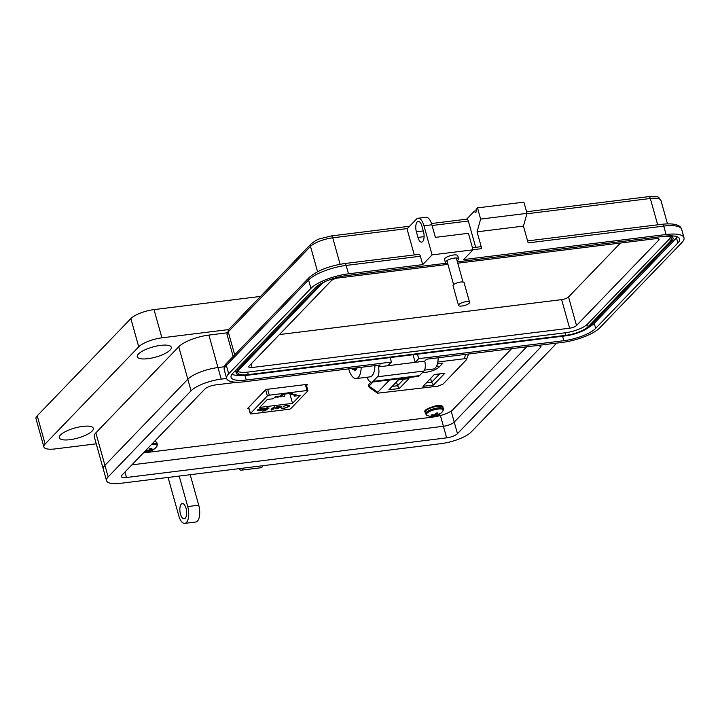 <?xml version="1.0" encoding="UTF-8"?>
<svg xmlns="http://www.w3.org/2000/svg" width="720" height="720" viewBox="0 0 720 720"><rect width="100%" height="100%" fill="white"/><g stroke="black" fill="none" stroke-linecap="round" stroke-linejoin="round"><path stroke-width="1.08" d="M306.513 385.659L307.395 384.75L306.801 384.408L266.967 389.34L265.464 389.943L247.698 408.393L248.904 408.663M307.296 384.408L306.801 384.408M247.698 408.393L248.283 408.744L248.076 407.997M143.361 452.925L432.441 417.141C441.9 415.692 448.623 413.307 452.61 409.977L511.614 348.687M265.653 389.79L267.372 395.937L250.434 413.532A1.539 0.459 164.4 0 0 250.326 413.775A1.539 0.459 164.4 0 0 251.253 413.946L288.945 409.275A1.539 0.459 164.4 0 0 290.871 408.528L307.818 390.933A1.539 0.459 -15.6 0 0 307.917 390.69L306.189 384.48M262.17 409.338L261.027 408.753L258.156 409.41L261.207 408.492L262.773 409.311L261.441 410.139L257.247 410.634L257.409 409.932L262.17 409.338L262.008 408.429M262.998 408.807L261.342 409.779M272.97 408.798L273.636 408.96L271.836 409.977L271.179 410.058L272.052 409.158L271.116 409.266L274.203 406.917L274.86 406.836L272.97 408.798L274.356 406.899M288.693 406.467L286.668 405.585L283.185 406.305L286.965 405.27L289.449 405.432L289.323 406.413L283.878 408.483L281.313 408.24L284.22 408.168L288.693 406.467L288.837 405.567L288.081 405.18M267.318 399.474L273.258 398.745L275.211 396.711L280.242 396.09L281.799 394.47L292.698 393.12L291.141 394.74L296.172 394.119L294.219 396.144L300.159 395.415L292.518 403.353L259.668 407.412L267.318 399.474M305.343 384.588L306.999 390.528A1.539 0.459 -15.6 0 1 307.917 390.69M306.999 390.528L269.307 395.19L267.651 389.25M267.372 395.937A1.539 0.459 -15.6 0 1 269.307 395.19M281.745 406.512L277.614 408.501L274.851 408.807L277.002 406.566L279.873 406.179L281.52 406.998L281.628 406.35M264.456 408.654L265.653 409.464L267.408 409.104L265.194 410.733L262.206 411.102L266.148 409.626L263.907 409.068L267.489 407.682L268.875 408.267L267.147 407.997L264.483 409.086M263.691 409.536L263.907 409.068M268.965 407.943L268.209 407.979M268.227 408.348L267.048 407.637M258.858 410.454L257.148 410.274M272.7 409.077L271.737 409.617M282.726 408.204L281.682 408.114M289.224 406.053L288.63 406.53M284.193 394.173L284.481 396.306L282.942 396.504L282.357 394.407M278.793 396.27L278.892 396.999L277.344 397.188L277.146 396.477M289.764 393.489L292.518 403.353M275.994 396.612L276.093 397.35L274.518 397.422M281.439 394.839L281.682 396.657L280.143 396.846L279.945 396.126M293.733 394.416L294.219 396.144M290.754 393.363L291.141 394.74M275.904 408.312L277.515 408.141M280.899 407.043L281.421 406.647M265.131 409.428L263.808 408.717M276.453 407.781L277.245 406.737M257.733 409.887L261.774 409.392M261.837 409.626L259.191 410.535L257.679 409.977M282.654 394.371L282.942 396.504M277.254 396.459L277.344 397.188M280.044 396.117L280.143 396.846M279.513 406.233L280.872 407.079L277.875 408.222L276.489 407.241M276.309 407.619L279.585 406.458M280.917 406.359L280.872 407.079M422.487 372.501A10.647 3.168 164.4 0 0 439.02 367.146L442.944 363.078L437.409 363.762M444.87 373.221L434.385 374.517L423.009 386.334L433.485 385.038L444.87 373.221M437.796 362.025L464.157 358.767C466.38 358.551 467.109 358.92 466.353 359.856L442.926 384.192L437.742 386.199L377.586 393.192L377.721 392.265L389.601 379.926M468.594 354.015L466.353 359.856M399.393 388.485L408.96 378.549L398.484 379.845L388.917 389.781L399.393 388.485L397.548 385.713L392.193 386.37M437.814 363.708L437.256 364.284M439.74 373.86L431.64 382.266L433.485 385.038M430.578 378.468L431.64 382.266L426.285 382.932M377.721 392.265L368.991 386.163L372.924 381.987M368.991 386.163L369.171 387.315L377.586 393.192M403.83 379.179L397.548 385.713L396.486 381.915M371.016 382.122L368.748 384.48A4.68 1.395 164.4 0 0 368.424 385.218L368.91 386.946M243.36 468.126A8.406 3.618 82.9 0 1 241.362 470.169A8.406 3.618 82.9 0 1 238.932 468.675M262.926 465.705A8.406 3.618 82.9 0 1 260.928 467.748L241.362 470.169M226.656 378.45L221.202 379.125A23.949 7.119 164.4 0 0 191.061 390.807L108.153 476.91A23.949 7.119 164.4 0 0 106.542 480.699A23.949 7.119 164.4 0 0 120.915 483.282L441.072 443.646A23.949 7.119 164.4 0 0 471.222 431.964L554.121 345.861A23.949 7.119 164.4 0 0 555.75 343.224M539.334 345.249A8.595 2.556 -15.6 0 1 540.945 346.203A8.595 2.556 -15.6 0 1 540.369 347.562L457.47 433.665A8.595 2.556 -15.6 0 1 446.643 437.859L126.486 477.495A8.595 2.556 -15.6 0 1 121.329 476.568A8.595 2.556 -15.6 0 1 121.905 475.209L204.813 389.106A8.595 2.556 -15.6 0 1 215.631 384.912L237.375 382.221M106.542 480.699L94.239 436.644A23.949 7.119 -15.6 0 1 95.85 432.864L104.922 465.336A23.949 7.119 164.4 0 0 103.311 469.116L103.311 469.116A23.949 7.119 -15.6 0 1 104.922 465.336L187.821 379.233L104.922 465.336L108.153 476.91M95.85 432.864L178.758 346.761A23.949 7.119 -15.6 0 1 208.899 335.079L217.971 367.551A23.949 7.119 164.4 0 0 187.821 379.233L187.821 379.233A23.949 7.119 -15.6 0 1 217.971 367.551L224.433 366.75L217.971 367.551L221.202 379.125M457.47 433.665L454.23 422.091L526.707 346.815L454.23 422.091A8.595 2.556 -15.6 0 1 443.412 426.285L131.877 464.85L443.412 426.285L440.415 415.557M355.437 368.019A6.345 2.736 82.9 0 1 354.69 369.333A6.345 2.736 82.9 0 1 353.844 369.792A6.345 2.736 82.9 0 1 352.458 369.189L351.729 368.478M181.287 504.135A7.677 3.303 -97.1 0 0 180.18 512.865A7.677 3.303 -97.1 0 0 184.203 518.814A7.677 3.303 -97.1 0 0 185.229 518.256A7.677 3.303 -97.1 0 0 186.336 509.517A7.677 3.303 -97.1 0 0 182.313 503.577A7.677 3.303 -97.1 0 0 181.287 504.135M179.199 476.064L187.722 506.565A12.285 5.292 82.9 0 1 186.417 522.495A12.285 5.292 82.9 0 1 184.77 523.386L195.768 522.027A12.285 5.292 -97.1 0 0 197.415 521.127A12.285 5.292 -97.1 0 0 198.72 505.197L190.206 474.705M184.77 523.386A12.285 5.292 82.9 0 1 178.803 515.826L168.084 477.441M170.118 350.073A17.658 5.247 -15.6 0 1 151.74 358.047A17.658 5.247 -15.6 0 1 137.295 356.778A17.658 5.247 -15.6 0 1 138.492 353.988A17.658 5.247 -15.6 0 1 156.87 346.005A17.658 5.247 -15.6 0 1 171.306 347.283A17.658 5.247 -15.6 0 1 170.118 350.073M92.124 431.082A17.658 5.247 -15.6 0 1 73.737 439.056A17.658 5.247 -15.6 0 1 59.301 437.787A17.658 5.247 -15.6 0 1 60.489 434.997A17.658 5.247 -15.6 0 1 78.876 427.023A17.658 5.247 -15.6 0 1 93.312 428.292A17.658 5.247 -15.6 0 1 92.124 431.082M353.952 369.783A6.912 2.97 -97.1 0 0 355.185 370.197A6.912 2.97 -97.1 0 0 356.112 369.693A6.912 2.97 -97.1 0 0 357.057 367.821M260.541 296.415L154.017 309.6A18.423 5.481 164.4 0 0 130.842 318.582L37.242 415.8A18.423 5.481 164.4 0 0 36 418.707L43.884 446.949A18.423 5.481 -15.6 0 1 45.126 444.033L138.726 346.824A18.423 5.481 -15.6 0 1 161.901 337.833L228.618 329.58M96.246 443.826L54.945 448.938A18.423 5.481 -15.6 0 1 43.884 446.949M208.899 335.079L226.953 332.838M374.931 365.607A15.354 6.606 82.9 0 1 369.99 376.875L356.229 378.576A15.354 6.606 82.9 0 1 348.768 369.126L348.696 368.856M361.161 367.308A15.354 6.606 82.9 0 1 356.229 378.576M438.192 357.777A15.354 6.606 82.9 0 1 433.251 369.036L424.512 370.125M451.179 411.147L454.23 422.091A8.595 2.556 -15.6 0 1 443.412 426.285L446.643 437.859M457.083 260.73A6.849 2.034 164.4 0 0 458.595 258.822A6.849 2.034 164.4 0 0 454.482 258.084A6.849 2.034 164.4 0 0 445.392 262.503A6.849 2.034 164.4 0 0 447.669 263.358M445.392 262.503L444.528 259.425A6.849 2.034 -15.6 0 1 453.618 254.997A6.849 2.034 -15.6 0 1 457.731 255.735L458.595 258.822M466.632 219.168L474.462 211.041L476.307 210.816M473.031 249.813L432.099 254.88L423.972 225.756A12.186 5.247 -97.1 0 0 418.05 218.25L425.961 217.269A12.186 5.247 -97.1 0 1 431.883 224.775L435.402 237.375L468.414 233.289L473.031 249.813L463.635 259.578L666.081 234.513L663.732 226.107L528.138 242.892L523.44 226.089L527.013 213.345L523.881 202.14L477.504 207.882L476.118 209.322A2.286 0.981 -97.1 0 1 475.569 212.445A2.286 0.981 -97.1 0 1 474.462 211.041M431.496 223.524L466.857 219.141A3.042 1.314 82.9 0 1 468.333 221.022L475.686 247.329M477.504 207.882L480.627 219.087L477.054 231.831L481.752 248.634A3.042 1.314 -97.1 0 0 480.267 246.762L472.446 247.734M432.099 254.88L422.712 264.636L348.498 273.825A29.853 8.874 164.4 0 0 310.923 288.387L228.69 373.797A29.853 8.874 164.4 0 0 226.674 378.522A29.853 8.874 164.4 0 0 244.593 381.744L380.196 364.95L378.315 366.903A7.614 3.276 82.9 0 1 377.505 376.776L373.086 381.366A10.665 4.59 82.9 0 1 371.664 382.149L418.041 376.407A10.665 4.59 82.9 0 0 419.472 375.624L423.891 371.034A7.614 3.276 82.9 0 0 424.701 361.161L426.582 359.208L562.185 342.423A29.853 8.874 164.4 0 0 599.751 327.861L681.984 242.451A29.853 8.874 -15.6 0 0 684 237.735A29.853 8.874 -15.6 0 0 666.081 234.513M480.627 219.087L527.013 213.345M477.054 231.831L523.44 226.089M414.297 254.934L407.025 228.897L416.421 219.141A12.186 5.247 -97.1 0 1 418.05 218.25M371.664 382.149A10.665 4.59 82.9 0 1 367.02 377.235M424.701 361.161L378.315 366.903M457.398 261.864L664.425 236.232A25.281 7.515 -15.6 0 1 679.599 238.959A25.281 7.515 -15.6 0 1 677.898 242.955L595.656 328.374A25.281 7.515 -15.6 0 1 563.841 340.704L418.689 358.668L415.152 362.349L413.028 354.744M387.864 365.724L391.401 362.052L246.249 380.016A25.281 7.515 -15.6 0 1 231.075 377.289A25.281 7.515 -15.6 0 1 232.785 373.293L315.018 287.883A25.281 7.515 -15.6 0 1 346.833 275.553L446.445 263.214M421.92 226.071L423.486 231.678A7.614 3.276 82.9 0 1 421.659 242.1A7.614 3.276 82.9 0 1 417.96 237.42L416.394 231.813A7.614 3.276 82.9 0 1 418.221 221.382A7.614 3.276 82.9 0 1 421.92 226.071M422.712 264.636L420.363 256.239A3.042 1.314 -97.1 0 0 418.878 254.367L344.673 263.547A3.042 1.314 82.9 0 1 346.149 265.428A29.853 8.874 164.4 0 0 308.574 279.99L226.341 365.4A29.853 8.874 164.4 0 0 224.334 370.116L226.674 378.522M417.438 354.195L418.689 358.668M677.376 236.871A25.281 7.515 -15.6 0 1 676.485 237.915L594.252 323.325A25.281 7.515 -15.6 0 1 588.339 327.573M240.453 375.345A25.281 7.515 -15.6 0 1 231.894 374.346M391.401 362.052L390.15 357.57M668.817 235.863A19.188 5.706 -15.6 0 1 673.029 238.077A19.188 5.706 -15.6 0 1 671.733 241.11L589.5 326.529A19.188 5.706 -15.6 0 1 565.344 335.889L247.761 375.201A19.188 5.706 -15.6 0 1 236.241 373.131L235.539 370.611A19.188 5.706 -15.6 0 1 235.503 370.467M236.241 373.131A19.188 5.706 -15.6 0 1 237.537 370.098L319.77 284.688A19.188 5.706 -15.6 0 1 320.931 283.644M663.471 236.349A17.667 5.256 -15.6 0 1 671.562 238.491A17.667 5.256 -15.6 0 1 670.374 241.281L588.132 326.691A17.667 5.256 -15.6 0 1 565.902 335.313L248.31 374.625A17.667 5.256 -15.6 0 1 237.708 372.717A17.667 5.256 -15.6 0 1 238.896 369.927L321.138 284.517A17.667 5.256 -15.6 0 1 325.674 281.331M670.671 237.375A17.667 5.256 -15.6 0 1 669.663 238.761L587.43 324.171A17.667 5.256 -15.6 0 1 565.191 332.793L247.608 372.105A17.667 5.256 -15.6 0 1 237.888 371.313M457.767 263.178L655.83 238.653A5.481 1.629 -15.6 0 1 659.124 239.247A5.481 1.629 -15.6 0 1 658.755 240.111L576.513 325.521A5.481 1.629 -15.6 0 1 569.619 328.203L252.027 367.515A5.481 1.629 -15.6 0 1 248.742 366.921A5.481 1.629 -15.6 0 1 249.111 366.057L331.344 280.647A5.481 1.629 -15.6 0 1 338.247 277.974L447.957 264.384M620.46 243.036L568.539 296.955A5.481 1.629 -15.6 0 1 561.636 299.628L279.423 334.566M458.523 305.397L453.033 285.741A5.742 1.71 -15.6 0 1 460.647 282.033A5.742 1.71 -15.6 0 1 464.094 282.654L469.584 302.31A5.742 1.71 -15.6 0 1 461.97 306.018A5.742 1.71 -15.6 0 1 458.523 305.397A5.742 1.71 -15.6 0 1 466.137 301.689A5.742 1.71 -15.6 0 1 469.584 302.31M434.628 414.801L434.952 416.133A13.356 5.994 -102.5 0 0 435.132 416.097A13.356 5.994 -102.5 0 0 435.816 415.845A13.338 9.9 -93.5 0 0 436.401 415.593A13.338 12.996 1.9 0 0 437.184 415.314A13.356 11.727 51.9 0 0 438.831 414.621A4.41 1.314 164.4 0 0 439.38 414.162A4.41 1.314 164.4 0 0 439.65 413.739A13.356 11.034 -143.9 0 1 438.039 414.396A13.338 7.992 -126 0 1 437.49 414.432A13.338 1.206 -109.3 0 0 437.454 414.108A13.356 5.994 -102.5 0 0 437.976 412.929A4.41 1.314 164.4 0 0 436.986 413.001A4.41 1.314 164.4 0 0 435.888 413.19A13.356 5.292 87.9 0 1 435.285 414.387A13.338 9.207 99.5 0 1 434.736 414.783A13.338 12.303 174.4 0 1 433.908 414.918A13.356 11.034 -143.9 0 1 432.018 414.711A4.41 1.314 164.4 0 0 431.19 415.584A13.356 11.727 51.9 0 0 433.053 415.836A13.338 8.685 65.8 0 0 433.647 415.944A13.338 0.513 80.3 0 1 433.647 416.124A13.356 5.292 87.9 0 1 432.864 416.403A4.41 1.314 164.4 0 0 433.854 416.322A4.41 1.314 164.4 0 0 434.952 416.133M443.385 408.942L442.935 407.313A9.216 2.754 164.4 0 0 437.337 406.314A9.216 2.754 164.4 0 0 425.781 410.841A9.216 2.754 164.4 0 0 425.187 412.281L425.646 413.91A9.216 2.754 164.4 0 1 426.24 412.47A9.216 2.754 164.4 0 1 437.796 407.943A9.216 2.754 164.4 0 1 443.385 408.942L442.89 411.048A8.757 2.619 164.4 0 0 437.886 409.041A8.757 2.619 164.4 0 0 428.571 412.074A8.757 2.619 164.4 0 0 427.158 415.458L427.158 415.458A13.356 13.356 0 0 0 433.854 416.322L433.854 416.322M437.031 412.992L437.454 414.108M436.941 413.01L437.49 414.432M436.608 413.055L437.184 415.314M435.744 413.505L436.401 415.593M435.285 414.378L435.816 415.845M433.458 414.891L433.647 415.944M432.837 414.837L433.053 415.836M148.518 450.198L148.833 451.521A13.356 6.075 -102.4 0 0 149.022 451.485A13.356 6.075 -102.4 0 0 149.706 451.233A13.338 9.963 -93.3 0 0 150.3 450.981A13.338 12.996 3.8 0 0 151.083 450.702A13.356 11.691 52.4 0 0 152.721 450.018A4.41 1.314 164.4 0 0 153.288 449.559A4.41 1.314 164.4 0 0 153.567 449.136A13.356 10.998 -143.3 0 1 151.956 449.793A13.338 7.92 -125.7 0 1 151.407 449.829A13.338 1.296 -109.1 0 0 151.38 449.496A13.356 6.075 -102.4 0 0 151.92 448.317A4.41 1.314 164.4 0 0 150.939 448.389A4.41 1.314 164.4 0 0 149.841 448.578A13.356 5.382 88.1 0 1 149.22 449.766A13.338 9.27 99.8 0 1 148.671 450.162A13.338 12.303 175.6 0 1 147.843 450.297A13.356 10.998 -143.3 0 1 146.079 450.108M145.233 450.981A13.356 11.691 52.4 0 0 146.97 451.206A13.338 8.613 66.1 0 0 147.555 451.323A13.338 0.603 80.5 0 1 147.546 451.503A13.356 5.382 88.1 0 1 146.754 451.782A4.41 1.314 164.4 0 0 147.726 451.71A4.41 1.314 164.4 0 0 148.833 451.521M152.685 443.241A9.216 2.736 164.4 0 1 157.302 444.33L156.816 446.427A8.757 2.601 164.4 0 0 151.866 444.429A8.757 2.601 164.4 0 0 151.497 444.474M147.726 451.71A4.41 1.314 164.4 0 0 147.735 451.71A13.356 13.356 0 0 1 144.522 451.719M150.957 448.38L151.38 449.496M150.858 448.398L151.407 449.829M150.516 448.443L151.083 450.702M149.661 448.947L150.3 450.981M149.193 449.784L149.706 451.233M147.366 450.27L147.555 451.323M146.745 450.207L146.97 451.206M250.434 413.532L248.706 407.349M439.02 367.146L436.779 365.571M465.732 354.366L464.157 358.767M368.748 384.48L369.144 385.911M191.061 390.807L178.758 346.761M126.486 477.495L124.965 472.032M540.369 347.562L539.748 345.339M45.126 444.033L37.242 415.8M138.726 346.824L130.842 318.582M161.901 337.833L154.017 309.6M198.72 505.197L187.722 506.565M660.924 200.394C656.964 196.173 661.41 196.839 648.837 196.614A3.042 1.314 82.9 0 1 650.322 198.486A17.667 5.256 -15.6 0 1 660.924 200.394L667.458 223.812M526.896 213.768L650.322 198.486L657.666 224.802M409.59 226.233L331.254 235.935A3.042 1.314 82.9 0 1 332.73 237.807L407.34 228.573M432.09 225.504L468.333 221.022M331.254 235.935L319.914 238.797C317.997 239.13 315.036 240.858 311.031 243.972A3.042 2.592 43.9 0 0 310.5 246.42A17.667 5.256 -15.6 0 1 332.73 237.807L340.119 264.258M311.031 243.972L228.798 329.382A3.042 2.592 43.9 0 0 228.258 331.839L310.5 246.42L317.556 271.71M228.798 329.382L227.07 334.629A17.667 5.256 -15.6 0 1 228.258 331.839L234.684 354.834M481.752 248.634L473.004 249.723M419.472 375.624L373.086 381.366M423.891 371.034L377.505 376.776M681.651 229.329C680.454 224.784 673.983 223.083 662.256 224.235A3.042 1.314 82.9 0 1 663.732 226.107A29.853 8.874 -15.6 0 1 681.651 229.329L684 237.735M431.883 224.775L423.972 225.756M563.841 340.704L562.59 336.231M595.656 328.374L594.252 323.325M677.898 242.955L676.485 237.915M246.249 380.016L244.98 375.453M228.69 373.797L226.341 365.4A3.042 2.592 43.9 0 1 226.872 362.952C224.577 365.328 223.731 367.713 224.334 370.116M310.923 288.387L308.574 279.99A3.042 2.592 43.9 0 1 309.114 277.533L226.872 362.952M348.498 273.825L346.149 265.428L420.363 256.239M416.394 231.813L423.288 230.958M417.96 237.42L424.098 236.655M237.159 368.748L237.537 370.098M248.31 374.625L247.608 372.105M565.902 335.313L565.191 332.793M588.132 326.691L587.43 324.171M670.374 241.281L669.663 238.761M252.027 367.515L251.055 364.032M569.619 328.203L561.636 299.628M576.513 325.521L568.539 296.955M658.755 240.111L658.359 238.698M157.302 444.33L156.852 442.701A9.216 2.736 164.4 0 0 154.287 441.585M250.326 413.775L248.571 407.484M353.844 369.792L356.283 369.495M648.837 196.614L526.563 211.752M227.07 334.629L233.154 356.427M662.256 224.235L527.58 240.903M344.673 263.547C329.013 265.932 317.16 270.594 309.114 277.533M672.417 235.89L673.029 238.077M456.318 257.976L463.032 282.024M446.904 260.604L453.618 284.652M425.187 412.281C423.378 410.499 427.212 408.24 436.698 405.504C441.126 405.324 443.196 405.927 442.935 407.313M435.132 416.097A13.356 13.356 0 0 0 442.89 411.048M425.646 413.91L427.158 415.458M154.854 440.991L156.852 442.701M149.022 451.485A13.356 13.356 0 0 0 156.816 446.427"/></g></svg>
